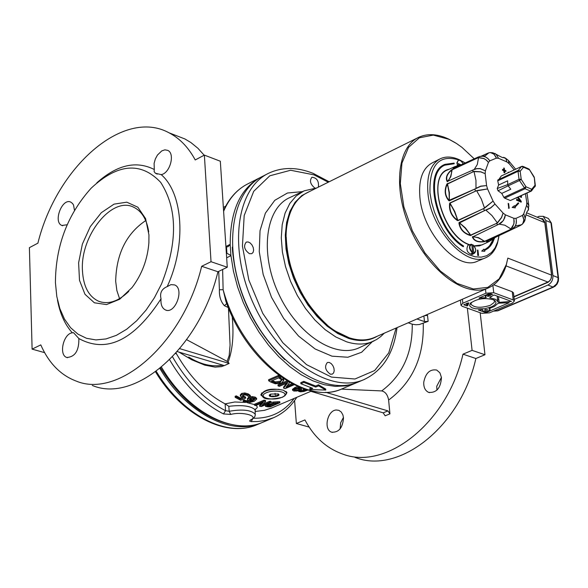 <?xml version="1.0" encoding="UTF-8"?>
<svg xmlns="http://www.w3.org/2000/svg" width="588" height="588" viewBox="0 0 588 588"><rect width="100%" height="100%" fill="white"/><g stroke="black" fill="none" stroke-linecap="round" stroke-linejoin="round"><path stroke-width="0.88" d="M471.488 253.377L472.664 252.45L471.745 244.424L470.738 244.314C468.636 246.615 469.217 249.444 472.487 252.811L472.627 253.81L471.488 253.377M471.804 244.976L472.877 244.865L473.796 252.891L472.627 253.81M472.193 254.501L472.098 254.56C467.173 252.965 465.792 249.856 467.96 245.225L471.598 244.24M459.257 165.272L457.192 164.397L457.221 165.801M460.676 164.971L454.906 166.61L460.713 164.956L457.045 163.111L461.036 164.809M456.722 163.273L458.111 160.465M457.045 163.111L458.295 160.37L459.294 160.23L461.205 161.171L463.212 163.824M457.567 165.706L457.192 164.397M525.922 186.712L524.239 187.976L503.872 197.392L501.762 193.401L498.043 190.769L497.213 188.52L498.653 185.007L497.727 180.825L518.035 171.299L519.042 179.34L507.701 184.625L508.15 185.83L519.491 180.545L525.047 188.741L530.721 191.159L510.369 200.53L504.68 198.149L525.047 188.741L526.047 186.83L521.233 179.377L520.167 171.248L523.563 167.22L522.526 166.257M510.369 200.53L531.412 191.041L530.721 191.159L531.64 189.226L526.047 186.83M531.412 191.041L531.986 190.277L531.64 189.226M534.132 187.3L535.242 186.264L534.97 185.293L531.75 189.204M535.345 185.705L534.97 185.293M534.33 177.708L534.999 185.147M534.029 176.782L533.985 177.253M498.896 179.436L501.263 175.981L521.519 166.463L523.46 167.242M529.34 169.425L533.911 177.069M528.222 168.727L529.274 169.778M497.727 180.825L497.911 179.899L518.212 170.373L520.196 171.108M518.212 170.373L518.035 171.299L520.167 171.248M521.233 179.377L519.491 180.545L519.042 179.34L521.166 179.193M504.68 198.149L503.872 197.392M498.043 190.769L508.15 185.83L510.781 189.218L501.762 193.401M498.653 185.007L507.657 180.803L507.701 184.625L497.213 188.52M534.676 187.072L533.911 187.425M499.006 235.648L497.727 241.683L495.118 247.827L491.414 252.568L486.739 255.721L481.256 257.154L475.148 256.802L468.636 254.648L461.947 250.767L455.34 245.284L449.063 238.397L443.352 230.356L438.42 221.456L434.459 212.04L431.614 202.456L429.997 193.077C429.233 164.339 439.412 153.468 460.536 160.465L465.115 162.957M478.544 255.493L477.75 255.464L477.471 250.04L478.081 255.31L478.544 255.493L477.941 250.216L477.471 250.04M454.186 163.743L454.112 163.104L445.057 164.324C423.294 171.887 436.002 229.834 463.513 246.548L463.44 245.88C436.384 229.327 423.963 172.394 445.366 164.963L454.186 163.743L444.954 165.162M463.513 246.548L463.182 246.695C435.73 230.018 422.978 172.225 444.638 164.53M484.593 250.481L488.209 248.254L490.568 245.85L492.546 242.873L494.537 238.111M484.806 251.274L481.719 251.105L483.917 249.121L482.05 250.958L484.806 251.274L484.519 250.517M484.314 249.834L487.57 247.761L489.686 245.637L493.391 238.949M493.766 238.684L491.796 242.954L489.194 246.409L485.144 249.437L484.225 249.871L483.917 249.121M508.701 172.482L508.157 172.152L508.488 172.585M508.15 172.74L508.157 172.152M514.743 206.439L518.263 202.809L514.794 206.425L514.456 205.69L512.493 207.277L515.286 207.887L515 207.13L518.69 203.345L518.263 202.809M515.286 207.887L512.155 207.432L514.456 205.69M508.164 203.419L508.627 203.61L509.201 208.24L508.73 208.049L508.164 203.419L508.73 208.049M509.201 208.24L508.392 208.203M504.056 169.932L503.82 167.977L504.284 168.175L504.526 170.13L505.923 170.733L506.003 171.387L504.607 170.785L504.842 172.74L504.379 172.541L504.136 170.586L502.74 169.983L502.659 169.329L504.056 169.932M503.681 169.77L503.82 167.977M504.842 172.74L504.041 172.703L503.806 170.74L502.402 170.138L502.659 169.329M506.003 171.387L504.644 171.101M517.028 197.664L516.529 197.891M516.69 198.031L516.19 198.046M517.837 197.289L520.542 201.147L516.859 199.273L516.734 199.957L521.174 202.162L521.306 201.471L518.263 197.09M521.174 202.162L516.396 200.111L516.859 199.273M519.851 200.795L517.499 197.443M521.174 195.753L520.99 197.149L521.453 197.406L521.446 195.628M519.719 196.421L520.476 196.076M520.99 197.149L521.453 197.406M520.652 197.281L521.166 196.804M520.828 196.958L520.836 195.907M520.035 196.583L519.38 196.576M495.353 237.471L495.838 237.148M511.325 229.614L510.127 229.643L512.449 227.306L513.993 223.469L513.853 218.31L515.948 218.376L516.33 220.155L516.161 223.815L515 226.564L512.486 228.997L486.291 241.558L489.165 241.506L495.368 237.346C490.546 241.08 487.562 242.469 486.408 241.514M484.233 241.727L510.127 229.643L484.328 241.455C478.154 242.337 474.281 240.808 472.708 236.883L499.065 224.124L472.37 237.06C474.031 241.014 477.985 242.572 484.233 241.727L481.785 239.632L478.382 237.89L475.067 236.986L472.37 237.06M470.282 235.531L497.507 222.94L470.429 235.207C463.932 233.215 460.228 229.151 459.324 223.014L485.828 209.982L459.14 222.47L458.941 223.08C459.934 229.298 463.712 233.443 470.282 235.531L469.04 233.046L465.218 228.188L461.043 224.271L458.941 223.08M457.236 220.449L457.949 220.64L484.615 208.108L457.854 220.412L457.449 220.14C451.76 216.097 449.261 210.6 449.96 203.646L450.011 203.154L476.677 190.622L449.908 202.934L449.585 203.602C448.938 210.68 451.488 216.296 457.236 220.449L456.766 217.67L454.443 211.57L451.371 205.8L449.585 203.602M448.732 200.604L449.313 200.846L476.067 188.498L449.026 200.361C445.043 195.716 444.447 190.314 447.233 184.154L474.068 171.365L446.895 184.051C444.131 190.336 444.741 195.848 448.732 200.604L449.232 198.274L449.063 192.629L447.938 186.609L446.895 184.051M447.137 181.523L474.222 169.447L447.49 181.383C445.63 177.745 447.078 173.93 451.827 169.932L478.661 157.503L451.569 169.829C446.792 173.908 445.314 177.804 447.137 181.523L449.004 179.612L450.54 176.613L451.503 172.99L451.569 169.829M454.906 166.61L453.069 168.433L479.58 156.511M515.647 169.219L508.311 160.37L509.179 163.707L508.385 160.458M507.687 159.84L508.304 160.37M492.413 152.711L496.14 154.306L498.521 158.29L496.199 154.328L494.706 153.343M503.629 157.577L505.996 158.657L506.907 161.943L505.783 158.363L504.864 157.775M453.194 168.366L454.972 166.713L460.338 165.125M479.521 156.533C483.77 155.592 487.202 157.025 489.797 160.84L487.871 158.517L485.365 156.864L483.115 156.195L479.654 156.489M488.959 152.74L481.263 156.151M477.449 157.996L479.551 156.504L485.093 155.871L488.907 152.777L490.495 152.571L488.907 152.777C492.156 152.204 494.662 153.997 496.426 158.15L494.038 154.232L490.517 152.579L493.207 152.821M474.222 169.572L476.655 168.734L480.161 168.668L485.394 170.807L480.161 168.572L476.655 168.616L474.222 169.447L477.287 164.552L478.551 157.68L483.814 158.569L486.063 159.885L488.444 162.391L486.761 160.414L483.873 158.488L478.661 157.503M476.067 188.498L480.778 186.286L486.577 185.565L480.727 186.153L475.979 188.307L475.964 180.347L474.038 171.6L480.756 171.887L485.166 173.651L480.771 171.784L474.068 171.365M484.615 208.108L493.075 201.089L484.461 207.917L481.337 199.067L476.714 190.872L487.548 188.939L476.677 190.622M497.507 222.94L501.579 217.575L503.093 213.091L501.49 217.516L497.301 222.808L491.958 215.539L485.916 210.166L490.657 207.998L494.986 204.058L490.59 207.865L485.828 209.982M511.134 228.96L509.972 229.57M514.228 169.888L509.179 163.707L506.907 161.943L498.521 158.29L496.426 158.15L489.797 160.84L488.444 162.391L485.394 170.807L485.166 173.651L486.577 185.565L487.548 188.939L493.075 201.089L494.986 204.058L503.093 213.091L505.408 214.84L513.853 218.31L514.169 221.735L513.684 224.307L510.921 228.923L504.849 225.204L499.065 224.124L501.285 222.823L503.615 220.206L505.408 214.84L504.71 217.861L503.041 220.86L498.969 224.043M521.703 224.734L522.761 223.719L520.667 225.292L495.184 237.331M524.371 221.602L522.761 223.727L523.857 219.89L522.445 215.414C524.437 219.493 524.158 222.609 521.615 224.756L515.838 225.851M511.972 229.276L512.457 228.997C515.926 226.365 517.095 222.83 515.948 218.376L522.445 215.414L523.754 213.804L525.209 218.339L524.834 220.566L523.614 222.668M524.966 220.162L525.231 218.251L523.754 213.804L526.613 205.308L528.538 208.284L528.443 209.776L527.598 211.041M528.421 209.835L528.619 208.644L526.613 205.308L526.804 202.485L528.788 205.455L528.766 206.447M528.781 206.057L528.796 205.572M528.774 205.359L526.804 202.485L525.429 193.79M464.094 162.332L459.346 159.745C452.194 156.511 445.829 156.188 440.236 158.782C430.6 164.067 426.498 175.54 427.946 193.209C430.791 229.077 465.777 267.716 485.57 257.787C491.245 255.39 495.228 250.488 497.499 243.087L498.8 237.023M477.728 261.087L477.28 261.27C457.501 271.186 422.647 232.826 419.891 197.156C418.48 179.583 422.596 168.153 432.231 162.876L439.552 159.135M455.244 142.693L448.468 138.974C437.457 133.895 427.608 133.314 418.899 137.232C396.79 147.103 392.696 190.769 411.424 231.282C429.85 271.921 465.814 297.844 487.981 288.105C496.735 284.291 502.821 276.647 506.246 265.181L507.834 258.103L506.356 264.482L499.146 278.888L487.849 287.363L473.384 288.987L457.038 283.423L440.346 271.046L424.94 252.943L412.364 230.849L403.882 206.939L400.31 183.596L401.949 163.104L408.542 147.382L419.369 137.805L433.312 135.1L449.056 139.341L456.398 143.421L461.881 147.301L474.244 158.819M513.919 296.617L547.928 282.056L549.729 280.755L551.044 278.712L551.573 275.155L544.775 222.624L542.356 219.361M286.209 237.096C287.848 271.935 301.475 301.188 327.075 324.863M374.916 337.247L374.071 337.622C366.669 340.65 358.393 340.709 349.243 337.791L335.917 331.389C304.959 312.845 280.719 259.918 287.098 224.77C289.862 208.637 296.697 197.869 307.612 192.467L417.972 137.695M545.782 220.493L550.919 222.631L558.093 277.58L552.918 275.559L545.782 220.493L543.246 216.34L539.078 216.325L537.145 217.192M540.269 218.493L542.798 218.802L544.878 222.205L551.676 274.758L551.331 278.102L550.037 280.549L548.112 282.255L513.956 296.911M552.918 275.559C553.102 279.932 551.434 283.1 547.898 285.055L553.087 287.047L497.22 310.832L495.588 310.243M514.257 299.424L547.898 285.055M493.736 284.812L512.229 291.736L513.486 293.059M462.844 303.224L485.931 293.228L493.744 292.721L513.221 299.939L514.441 300.916L512.501 303.033L489.51 312.831L481.844 313.338L462.286 306.319L460.985 305.297L462.844 303.224L462.403 299.226M485.203 309.648L487.996 309.795L484.615 310.288L485.203 309.648M488.069 295.705L490.899 295.867L487.474 296.374L488.069 295.705M498.962 303.18L509.215 302.695L485.967 312.618L478.404 310.038L482.564 309.736L482.785 310.883L484.35 311.478L488.334 311.067L490.039 309.825L489.054 308.575L494.471 306.429L497.507 303.739L498.962 303.18M492.95 295.529L494.17 295L511.479 301.423L499.139 302.364L497.896 302.019L497.11 300.497L495.272 299.248L489.694 297.763L492.957 295.521M485.615 297.712L478.992 298.028L488.172 294.051L491.098 293.86L492.516 294.441L487.356 294.985L485.475 296.161L486.261 297.41L485.615 297.712L485.512 296.859M467.754 305.642L466.791 305.885L463.763 304.738L468.827 302.864L467.754 305.642M491.325 306.921C496.47 304.43 497.316 302.092 493.861 299.917C484.813 297.418 476.978 298.564 470.349 303.349L469.658 305.312L469.996 306.23L471.973 307.781L475.42 308.796L484.725 308.729L491.325 306.921M493.722 299.851L494.457 301.152L494.163 302.489L490.296 305.341C480.918 308.222 474.472 307.855 470.966 304.253L471.304 302.416M497.624 299.726L498.771 299.233M540.703 218.67L542.695 218.751M161.031 298.8C159.627 292.986 161.685 288.921 167.205 286.599L170.983 284.629L174.599 284.923C184.794 288.62 175.187 314.764 165.404 309.927C162.031 308.178 160.568 304.466 161.031 298.8C134.042 340.386 106.648 353.638 78.865 338.548C79.071 350.683 75.036 356.989 66.767 357.475C58.521 355.064 63.408 333.514 72.339 332.815L73.551 332.683L78.865 338.548M67.157 224.77L61.88 225.461C52.839 222.117 62.218 197.597 70.803 202.125L72.581 203.514L73.566 205.139L74.478 210.372M154.284 169.506L154.107 163.354L155.335 158.981L157.474 155.012L161.796 150.881L164.89 149.844L167.72 150.366C175.364 153.468 170.035 173.364 161.208 174.614L155.401 173.247L154.115 171.564L154.284 169.506C136.181 160.348 117.019 164.802 96.792 182.868M343.451 417.384L340.665 422.801L340.143 428.865M336.248 409.998L338.85 410.328L341.253 412.019L342.892 414.907L343.495 417.825C342.789 427.799 338.85 432.584 331.676 432.187C323.268 429.74 327.281 410.336 336.248 409.998M441.441 377.378L436.737 386.265L436.943 390.109M423.757 382.149C425.668 372.961 429.997 368.933 436.737 370.065L439.92 372.858L441.456 377.533C440.75 388.117 436.458 393.056 428.571 392.358C425.131 390.66 423.529 387.257 423.757 382.149M310.846 391.329L383.178 412.842L385.162 415.797L389.932 413.856L387.948 410.902L325.598 392.262M480.168 312.735L484.975 354.74L475.861 358.504C460.816 426.55 398.855 475.222 354.931 457.324M249.606 399.215L252.45 399.921L254.619 398.782M72.339 332.815C64.893 324.598 59.932 313.61 57.455 299.858M161.208 174.614C183.28 193.731 186.506 244.77 167.205 286.599M217.928 271.752L201.669 266.291C183.338 342.841 118.68 399.377 75.808 380.928C60.439 375.012 48.76 362.994 40.785 344.884L32.105 349.125L29.4 247.658L37.897 243.16C56.727 166.794 123.502 107.773 169.028 132.807C179.678 138.305 188.41 147.353 195.231 159.951L204.374 155.114L220.324 161.23L227.277 267.231L217.928 271.752C199.802 347.809 135.262 403.868 92.287 385.441M201.669 266.291L211.026 261.719L204.374 155.114M55.426 282.652C55.617 245.909 67.547 214.407 91.221 188.131C117.754 163.449 140.899 161.531 160.671 182.361C177.539 208.564 177.819 242.44 161.509 283.997L154.387 297.778L146.022 310.155L136.688 320.747L126.699 329.229L116.365 335.344L106.016 338.938L95.976 339.923L86.539 338.306L77.991 334.168L70.56 327.678L64.46 319.049L59.836 308.56L56.808 296.536L55.426 282.652M416.943 318.983L424.47 321.585L428.137 321.342L419.354 324.525L415.9 324.752L412.247 324.186C412.563 353.19 402.383 375.431 381.708 390.924L341.378 389.116M381.708 390.924C385.368 391.792 387.676 394.835 388.624 400.053L389.932 413.856M294.595 400.538L296.359 423.5L304.944 419.928C313.779 436.627 326.046 447.894 341.753 453.715C385.662 471.65 447.777 422.618 462.969 354.167L472.098 350.367L467.364 308.141M467.122 305.929L466.821 303.29M225.932 246.703L226.498 246.901L226.924 253.347L226.351 253.149M294.897 390.579L294.25 390.116L296.154 388.859L299.946 389.065L298.88 389.903L294.897 390.579L294.816 389.55L299.123 388.719M272.156 380.679L275.537 381.913L280.072 381.281L281.762 380.039M267.783 405.308L270.083 405.36L274.824 403.339M248.298 394.938L244.88 394.011L241.675 394.511L240.396 396.106L243.094 398.054L240.543 399.164L236.325 396.9L235.2 397.385L240.713 400.281L245.644 398.142L242.234 396.224L243.042 395.29L245.123 394.893L247.158 395.408L249.003 397.062L250.37 396.474L248.298 394.938L248.224 393.894L250.297 395.437L250.37 396.474M242.462 395.621L245.571 397.106L245.644 398.142M236.325 396.9L236.251 395.849L235.126 396.334L235.2 397.385M236.251 395.849L240.477 398.12L240.543 399.164M240.477 398.12L241.911 397.503M240.352 395.746L240.301 394.952L241.609 393.453L244.814 392.96L248.224 393.894M263.358 402.302L259.661 406.279L261.476 406.521L271.053 402.427L269.863 402.273L261.601 405.808L265.6 401.501L264.152 401.163L254.567 405.279L255.773 405.558L263.358 402.302M259.661 406.279L259.587 405.257L261.711 403.008M263.292 404.03L269.789 401.244L270.972 401.398L271.053 402.427M269.789 401.244L269.863 402.273M254.567 405.279L254.501 404.257L264.078 400.141L265.526 400.479L265.6 401.501M264.078 400.141L264.152 401.163M277.72 402.809L273.596 403.052L267.643 404.625L265.445 406.352L268.172 406.889L270.311 406.815L279.881 402.743L277.72 402.809L277.639 401.766L279.8 401.692L279.881 402.743M268.944 404.735L273.324 403.508L277.529 403.265L270.164 406.404L267.187 406.021L268.944 404.735M270.083 405.36L270.164 406.404M265.431 406.146L265.555 404.779M270.759 402.552L273.523 402.023L273.596 403.052M273.523 402.023L277.639 401.766M267.253 405.742L267.283 406.139M299.299 387.11L295.147 388.44L292.581 390.234L293.816 391.042L296.881 390.991L300.24 390.057L301.71 388.844L297.749 388.19L300.203 387.47M292.515 389.381L295.066 387.404L297.734 386.448M292.508 389.205L292.581 390.234M304.599 389.058L303.43 389.557L306.62 389.837L305.745 390.469L301.717 391.343L300.027 390.807L298.638 391.402L300.564 391.829L303.834 391.483L307.914 390.05M303.357 388.639L303.43 389.557M298.579 390.623L298.638 391.402M299.976 390.16L300.027 390.807M300.064 390.131L300.115 390.814M300.343 390.006L300.615 391.13M300.534 390.094L303.592 390.094L303.673 391.145M303.592 390.094L305.275 389.587M293.081 384.258L285.944 387.338L289.597 382.626M289.105 382.119L287.892 381.575L278.05 385.824L279.285 386.375L287.76 382.715L283.651 388.124L285.114 388.639L294.103 384.772M278.05 385.824L277.977 384.787L286.988 380.884M283.651 388.124L283.578 387.095L286.51 383.258M287.223 385.713L291.957 383.677M271.017 382.178L275.36 383.788L281.52 383.031L283.739 380.495L278.528 376.496L268.687 380.781L271.017 382.178M280.153 382.332L275.618 382.972L271.164 381.112L278.734 377.812L281.828 380.157L280.153 382.332L280.072 381.281M275.537 381.913L275.618 382.972M268.687 380.781L268.613 379.716L278.447 375.423L280.866 376.886M282.857 378.253L283.695 379.877M278.447 375.423L278.528 376.496M244.512 400.957L243.226 401.472L244.218 402.001L249.114 402.64L254.192 401.288L256.64 399.178L255.354 398.179L252.23 397.642L248.878 398.267L247.489 399.715L248.871 400.847L251.59 401.347L245.505 401.597L244.512 400.957L244.446 399.928L245.439 400.568L249.114 400.935M243.226 401.472L243.153 400.435L244.446 399.928M244.387 399.906L244.454 400.935M247.474 399.487L247.416 398.679L248.812 397.231L252.156 396.606L255.28 397.15L256.581 398.392M256.589 398.355L256.647 399.215M249.283 399.656L250.29 398.84L254.295 398.627L254.971 399.171L252.517 400.95L249.297 399.847M252.45 399.921L252.517 400.95M309.861 389.572L312.72 388.352L300.887 383.707L303.886 382.413L315.719 387.073L315.638 386.029L318.512 384.802L325.664 389.021L325.752 390.065L309.861 389.572L309.773 388.528L311.258 387.896M303.886 382.413L303.805 381.355L315.638 386.029M300.887 383.707L300.799 382.648L303.805 381.355M315.719 387.073L318.593 385.846L318.512 384.802M318.593 385.846L325.752 390.065M265.188 398.216L260.991 395.18C263.498 389.535 270.928 387.874 283.269 390.197L286.988 392.49L285.93 394.57M286.231 391.535L286.297 392.483L283.497 390.263M145.714 220.581C126.339 233.649 116.328 253.869 115.674 281.255L116.865 290.538L119.555 298.653M255.302 414.841L255.251 414.136C251.002 409.961 242.3 409.013 229.151 411.291L225.557 410.681C204.705 399.98 187.028 382.031 172.527 356.828M169.645 359.76C184.456 385.103 202.404 403.155 223.484 413.923L230.716 414.437L229.151 411.291L228.828 406.323C242.028 404.787 250.731 405.904 254.942 409.66L254.979 410.262M177.275 351.602L224.329 365.596L229.166 363.428L228.1 362.193C232.642 350.022 234.002 334.763 232.179 316.425M179.45 352.396L191.659 359.753L204.852 365.141L215.098 367.125L221.522 366.618L224.249 365.574M176.084 352.954L176.54 353.947C189.806 377.077 206.006 393.717 225.123 403.86L234.766 401.994L245.431 402.405M255.001 409.895L257.257 407.55L257.176 406.609L256.067 405.433M254.523 404.61L247.232 402.67M272.207 407.763L264.482 410.336L255.067 411.49M228.828 406.323L225.314 403.956M230.716 414.437C242.403 411.277 259.69 416.135 250.517 419.928L251.48 419.678M252.664 418.965L251.208 421.603L257.625 421.545L265.313 420.42L273.935 417.561M250.517 419.928L249.577 421.037L251.208 421.603M223.484 413.923L225.557 410.681L225.123 403.86M222.889 365.17C212.011 367.177 200.618 364.472 188.711 357.063M223.866 209.85L223.477 209.343M218.736 271.362L219.398 289.759C219.133 296.448 220.816 301.776 224.462 305.738L226.711 303.526M224.462 305.738L228.276 307.531M343.252 388.337L342.054 388.844C304.856 405.654 247.269 362.693 225.91 301.379L223.131 289.7L222.631 269.48M219.398 289.759L223.131 289.7C241.131 356.357 304.18 406.903 342.054 388.844L355.475 383.185L345.788 385.868L335.314 386.389L324.245 384.706L312.823 380.818L301.276 374.784L289.862 366.699L278.83 356.725L268.429 345.053L258.904 331.941L250.459 317.674L243.3 302.57L237.589 286.966L233.443 271.222L230.9 255.361L227.005 253.377L226.387 253.678M228.1 362.193L227.1 361.363M228.445 307.943L230.07 345.09L229.195 355.497L227.093 361.363L186.675 339.702M428.137 321.342L427.513 315.359L424.418 315.734M229.166 363.428L179.766 348.662M412.247 324.186L408.182 322.79M230.9 255.361L230.187 244.667L228.004 246.739L226.498 246.901M230.187 244.667L230.195 244.358C230.253 210.372 240.558 187.947 261.116 177.091L261.366 176.973M174.981 135.115L184.897 138.952L190.894 142.546L197.869 148.235L204.176 155.217M128.779 291.376C118.313 301.482 108.243 304.768 98.593 301.232C88.722 296.58 83.342 286.393 82.452 270.671C80.064 235.751 112.176 195.642 133.873 207.314C141.862 211.29 146.809 219.471 148.713 231.863M148.948 234.957L145.596 218.626L137.835 207.196L126.802 202.176L114.05 204.132L101.32 212.687L90.287 226.637L82.371 244.108L78.608 262.821L79.498 280.329L84.988 294.294L94.396 302.798L106.502 304.577L119.673 299.263L132.072 287.51C141.936 274.449 147.544 259.521 148.889 242.734L148.948 234.957M161.494 367.191C187.668 411.997 232.811 435.436 262.696 422.302L263.924 421.787M228.754 423.867C202.698 417.304 179.994 398.649 160.642 367.897M357.07 382.509L355.475 383.185M232.311 247.078L232.503 250.686C236.832 293.596 254.244 329.912 284.746 359.621M211.026 261.719L227.277 267.231M32.105 349.125L44.614 352.646M475.861 358.504L462.969 354.167M484.975 354.74L472.098 350.367M309.141 427.094L296.359 423.5M262.373 422.434L260.829 423.088C231.04 436.178 186.102 413.004 159.899 368.5M267.437 173.864L263.049 176.106C230.415 191.144 222.088 251.723 247.68 307.068C272.854 362.605 324.444 396.518 357.475 382.347L358.665 381.84M249.43 253.685C244.329 249.878 243.27 246.019 246.247 242.124L248.114 241.947L250.165 242.954L251.987 244.946L253.222 247.511L253.626 250.157L253.119 252.355L251.796 253.663L249.43 253.685M330.309 374.189C325.252 370.366 324.275 366.471 327.362 362.509L329.192 362.428L331.14 363.524L332.83 365.567L333.925 368.161L334.204 370.785L333.616 372.924L332.271 374.152L330.309 374.189M314.867 188.057C310.302 184.287 309.325 180.685 311.919 177.238C316.881 177.797 319.034 181.097 318.38 187.124M346.428 336.784C307.774 324.458 274.082 252.142 289.546 214.605M269.701 394.658L270.737 396.459L272.986 395.93L275.316 396.584L276.948 395.276L278.668 395.151L278.043 393.82M275.316 396.584L275.081 393.306M270.737 396.459L270.568 394.129M270.678 394.078L278.264 393.938C282.402 396.562 267.077 398.157 269.517 394.842L270.678 394.078M472.877 244.865C476.229 248.724 476.537 251.392 473.796 252.891M472.664 252.45C469.298 248.592 468.996 245.916 471.745 244.424M473.627 253.252L474.634 253.083L475.714 250.782M523.563 167.22L529.149 169.66M521.519 166.463L518.418 170.299M449.203 169.204C425.491 173.534 441.838 235.92 469.305 244.784M474.222 246.078L479.44 245.902L483.968 243.976M489.12 241.528L482.087 244.873L474.053 245.865M469.606 244.681C443.242 236.479 426.028 176.87 447.747 169.866L454.553 166.772M495.927 237.104L520.74 225.285L495.927 237.104M497.823 224.66L496.309 223.528M484.644 210.592L483.395 208.652M475.471 191.203L474.839 188.998M472.848 171.902L473.009 170.042M487.893 153.159L481.307 156.143L487.886 153.167M453.164 168.388L478.309 156.989M452.201 169.395L450.849 176.591L447.549 181.685M447.387 183.456L449.379 192.555L449.313 200.846M449.908 202.934L454.737 211.437L457.949 220.64M459.14 222.47L465.483 227.997L471.054 235.553M472.509 236.626L478.595 237.67L484.975 241.536M495.603 237.126L489.165 241.506M507.834 258.103L551.573 275.155M525.87 214.789L544.775 222.624M547.597 218.155L548.384 218.479L551.368 223.146M543.246 216.34L548.384 218.479L551.353 223.006L558.526 277.933L558.093 277.58L557.902 280.844L556.579 283.96L553.087 287.047L554.954 286.334L557.101 284.07L558.365 281.101L558.549 278.065M493.832 310.993L497.793 310.846L494.177 311.103M506.033 265.894L547.928 282.056M485.931 293.228L485.467 289.2M493.744 292.721L492.891 285.423M513.221 299.939L512.229 291.736M466.791 305.885L466.519 303.423M467.732 305.392L467.46 303.011M479.47 298.359L479.411 297.844M491.612 294.728L491.531 294.022M499.139 302.364L498.455 296.58M497.889 301.982L497.198 296.117L497.896 302.019M489.98 297.896L489.936 297.528M485.967 312.618L485.842 311.537M485.578 312.647L485.453 311.544M388.624 400.053C412.6 382.2 424.139 356.673 423.242 323.459M241.609 393.453L241.675 394.511M244.814 392.96L244.88 394.011M243.359 396.216L243.432 397.26M267.591 403.912L267.643 404.625M269.135 405.382L269.208 406.418M295.066 387.404L295.147 388.44M298.8 388.866L298.88 389.903M300.38 387.543L300.439 388.293M301.637 390.3L301.717 391.343M305.679 389.609L305.745 390.469M272.112 380.693L272.185 381.708M283.57 379.157L283.644 380.208M280.748 376.82L280.829 377.886M255.28 397.15L255.354 398.179M250.157 399.48L250.231 400.509M252.156 396.606L252.23 397.642M248.812 397.231L248.878 398.267M245.439 400.568L245.505 401.597M253.075 399.671L253.149 400.693M175.599 353.498L176.54 353.947M294.169 398.421C284.107 411.887 270.576 418.494 253.575 418.252M223.609 211.32C229.232 198.2 237.405 189.005 248.136 183.713L259.683 177.826M423.889 315.962L424.47 321.585M387.948 410.902L383.178 412.842M230.195 244.358L225.917 246.46M226.659 257.779L230.952 255.684M257.86 424.345L256.633 424.859C227.019 437.84 182.501 415.216 156.254 371.329M329.155 181.773L313.154 173.364C297.138 166.992 282.372 166.918 268.863 173.144C236.28 188.153 228.041 248.797 253.693 304.268C278.918 359.922 330.515 393.96 363.487 379.811L364.854 379.231M396.143 328.023L388.749 352.888L374.637 370.536L354.954 379.003L331.478 377.084L306.539 364.634L282.769 342.679L262.785 313.419L248.834 280.02L242.432 246.166L244.189 215.539L253.715 191.313L269.804 175.805L290.612 170.255L313.977 174.857L328.288 182.207M302.423 191.629L287.466 193.011L274.787 200.317L265.379 213.165L260.036 230.694L259.257 251.664L263.174 274.471L271.524 297.33L283.651 318.424L298.586 336.086L315.131 348.978L331.977 356.174L347.853 357.247L361.605 352.263L372.292 341.716M359.929 347.405L358.871 347.89C334.822 358.981 296.83 333.977 278.352 293.177C259.536 252.531 265.651 207.909 290.002 197.472L303.195 191.269M377.32 336.204C369.021 341.121 359.364 341.819 348.331 338.313L337.74 333.528L327.215 326.208L317.16 316.594L307.95 305.047L299.954 291.986L293.478 277.918L288.774 263.373L286.011 248.915L285.29 235.097L286.621 222.433L289.921 211.379L295.051 202.323L301.798 195.576L309.898 191.335M316.726 187.947L304.033 190.872L296.22 195.944L289.818 203.448L285.084 213.157L282.189 224.763L281.284 237.861L282.402 252.009L285.533 266.687L290.568 281.358L297.322 295.492L305.562 308.568L314.962 320.1L325.179 329.684L335.836 336.99L346.553 341.79C356.321 344.906 365.126 344.788 372.961 341.415L374.174 340.849M281.858 397.334C272.148 401.56 256.368 397.025 266.254 392.791C276.088 388.506 291.839 393.151 281.858 397.334M286.356 393.129L285.084 395.614L282.291 397.319C262.05 401.648 263.02 396.488 261.667 395.04C262.711 391.101 268.503 389.205 279.035 389.344M472.098 254.56L474.634 253.083C476.53 250.642 475.92 247.857 472.811 244.718M534.176 187.278L531.986 190.277M535.367 185.573L535.242 186.264M534.338 177.583L535.33 185.441M534.066 176.841L534.301 177.48M521.74 166.382L522.614 166.25M529.391 169.498L534.066 176.819M528.884 168.991L529.376 169.469M523.232 166.507L528.34 168.727M505.768 158.348L504.195 157.591M505.783 158.356L508.311 160.362M504.188 157.591C501.623 156.482 506.606 160.054 496.199 154.321M515.985 225.755L511.273 229.658L486.32 241.55M524.364 221.595L525.231 218.251C526.128 213.437 527.091 210.827 528.134 210.445L528.796 205.455L526.98 193.084M460.536 160.465L459.346 159.745M497.727 241.683L497.499 243.087M477.28 261.27L485.57 257.787M449.056 139.341L448.468 138.974M506.356 264.482L506.246 265.181M487.981 288.105L374.071 337.622M497.793 310.846L553.653 287.069M514.441 300.916L513.449 292.721M460.948 304.959L460.411 300.093M470.966 304.253L470.885 303.526M470.973 302.702L470.349 303.349M485.387 296.433L485.262 295.316M497.801 301.6L497.147 296.095M490.025 309.501L489.892 308.332M482.564 310.354L482.491 309.744M542.93 219.596L526.576 212.797M166.367 310.229L165.404 309.927M67.547 357.695L66.767 357.475M62.659 225.726L61.88 225.461M157.327 174.099L156.188 173.68M332.463 432.408L331.676 432.187M429.549 392.659L428.571 392.358M283.739 380.495L283.659 379.444M256.64 399.178L256.566 398.157M260.932 394.372L260.984 395.165M254.905 409.579L255.258 409.057L255.126 415.944L254.023 417.811L251.289 419.788M311.691 390.969L271.083 408.241M296.778 397.312C290.626 407.036 282.556 413.981 272.553 418.149L262.696 422.302M223.558 210.533C228.923 198.671 236.56 190.02 246.468 184.573M225.652 206.248L223.352 207.41M101.871 302.239L98.593 301.232M169.028 132.807L184.897 138.952M260.829 423.088L256.633 424.859C225.954 438.082 181.655 415.216 155.548 371.851M357.475 382.347L363.487 379.811C382.494 371.101 393.681 353.711 397.032 327.641M384.309 333.168L380.62 336.689L376.518 339.577L359.952 347.39M261.616 394.379L261.52 392.938"/></g></svg>
